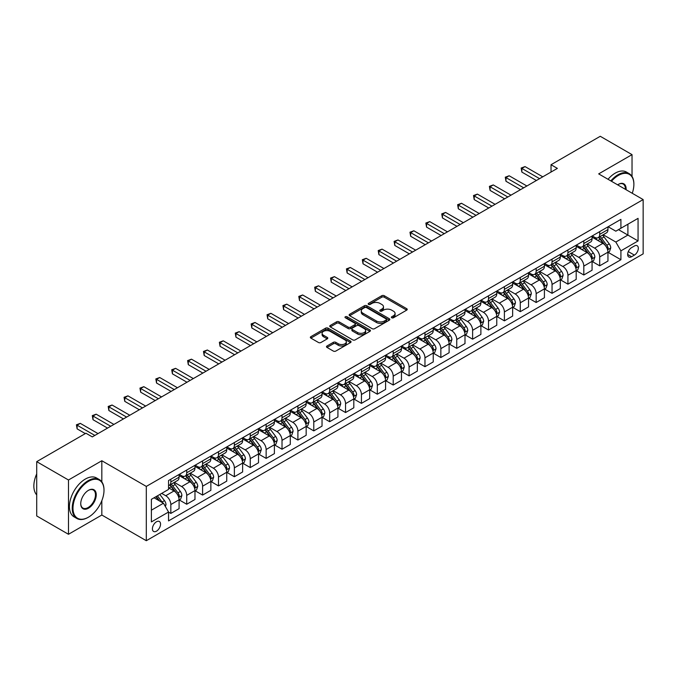 <?xml version="1.0" encoding="UTF-8"?>
<svg xmlns="http://www.w3.org/2000/svg" width="677" height="677" viewBox="0 0 677 677"><rect width="100%" height="100%" fill="white"/><g stroke="black" fill="none" stroke-linecap="round" stroke-linejoin="round"><path stroke-width="1.02" d="M391.712 317.775A1.236 0.711 0 0 0 393.464 317.775L406.716 310.125A1.76 1.015 0 0 0 407.232 309.406A1.76 1.015 0 0 0 406.716 308.687L384.265 295.722A1.76 1.015 0 0 0 381.769 295.722L368.516 303.372A1.236 0.711 0 0 0 368.153 303.88A1.236 0.711 0 0 0 368.516 304.388A1.236 0.711 0 0 0 370.26 304.388L371.978 303.398A5.644 3.258 0 0 1 379.958 303.398L381.828 304.472A5.644 3.258 0 0 1 383.487 306.774A5.644 3.258 0 0 1 381.828 309.084L380.119 310.074A1.236 0.711 0 0 0 379.755 310.574A1.236 0.711 0 0 0 380.119 311.082A1.236 0.711 0 0 0 381.862 311.082L383.58 310.091A5.644 3.258 0 0 1 391.56 310.091L393.43 311.175A5.644 3.258 0 0 1 395.08 313.476A5.644 3.258 0 0 1 393.43 315.778L391.712 316.768A1.236 0.711 0 0 0 391.357 317.276A1.236 0.711 0 0 0 391.712 317.775L391.712 316.768M156.472 531.174A5.754 3.317 120 0 0 160.229 526.105A5.754 3.317 120 0 0 159.349 521.493A5.754 3.317 120 0 0 156.472 521.781A5.754 3.317 120 0 0 152.714 526.85A5.754 3.317 120 0 0 153.594 531.453A5.754 3.317 120 0 0 156.472 531.174M327.008 345.989A1.76 1.015 0 0 0 326.492 346.709A1.76 1.015 0 0 0 327.008 347.428L333.312 351.067A1.76 1.015 0 0 0 335.809 351.067L350.525 342.57A1.76 1.015 0 0 0 351.041 341.851A1.76 1.015 0 0 0 350.525 341.123L328.074 328.167A1.76 1.015 0 0 0 325.578 328.167L310.861 336.664A1.76 1.015 0 0 0 310.345 337.383A1.76 1.015 0 0 0 310.861 338.102L318.469 342.494A1.76 1.015 0 0 0 320.966 342.494L327.262 338.855A1.76 1.015 0 0 0 327.778 338.136A1.76 1.015 0 0 0 327.262 337.417L323.488 335.242A4.722 2.725 0 0 1 322.108 333.312A4.722 2.725 0 0 1 325.019 330.799A4.722 2.725 0 0 1 330.164 331.392L344.94 339.922A4.722 2.725 0 0 1 346.328 341.851A4.722 2.725 0 0 1 343.408 344.365A4.722 2.725 0 0 1 338.272 343.772L335.809 342.35A1.76 1.015 0 0 0 333.312 342.35L327.008 345.989L327.008 347.428M101.829 460.741L68.479 480.001L36.71 461.655L36.71 515.95L68.479 534.288L101.829 515.028L146.308 540.711L146.308 486.416L101.829 460.741L101.829 481.88M632.03 176.435L632.03 154.635L598.68 173.887L643.15 199.571L146.308 486.416M632.03 154.635L600.262 136.289L551.027 164.723L551.027 172.06M36.71 461.655L85.945 433.229L92.3 436.902L557.374 168.387L551.027 164.723M372.105 328.667A1.76 1.015 0 0 0 374.593 328.667L389.317 320.17A1.76 1.015 0 0 0 389.834 319.451A1.76 1.015 0 0 0 389.317 318.732L366.866 305.767A1.76 1.015 0 0 0 364.37 305.767L349.654 314.263A1.76 1.015 0 0 0 349.137 314.991A1.76 1.015 0 0 0 349.654 315.71L372.105 328.667M345.837 318.046A1.236 0.711 0 0 1 347.089 318.215L347.089 316.751L369.921 329.927A1.76 1.015 0 0 1 370.437 330.647A1.76 1.015 0 0 1 369.921 331.366L355.197 339.871A1.76 1.015 0 0 1 352.709 339.871L330.258 326.906L330.258 325.468A1.76 1.015 0 0 0 329.741 326.187A1.76 1.015 0 0 0 330.258 326.906M330.258 325.468L336.554 321.829A1.76 1.015 0 0 1 339.05 321.829L348.156 327.084A1.76 1.015 0 0 0 350.644 327.084L354.824 324.672A1.76 1.015 0 0 0 355.34 323.953A1.76 1.015 0 0 0 354.824 323.234L345.346 317.758A1.236 0.711 0 0 1 344.982 317.259A1.236 0.711 0 0 1 345.744 316.599A1.236 0.711 0 0 1 347.089 316.751M634.383 246.005L631.59 247.621A5.568 3.216 120 0 0 627.951 252.529A5.568 3.216 120 0 0 628.798 256.998A5.568 3.216 120 0 0 631.59 256.718L634.383 255.102A5.568 3.216 120 0 0 638.022 250.194A5.568 3.216 120 0 0 637.167 245.734A5.568 3.216 120 0 0 634.383 246.005M146.308 540.711L643.15 253.858L643.15 199.571M608.141 226.753L615.833 231.187L620.911 228.251L620.911 219.373L168.548 480.552L168.548 489.429L151.386 499.33L151.386 521.925L168.548 512.024L168.548 520.901L620.911 259.723L620.911 250.845L615.833 242.044L603.199 234.75M620.911 228.251L638.064 218.349L638.064 240.944L620.911 250.845M68.479 480.001L68.479 534.288M618.499 229.647L627.901 235.08L627.901 224.222L638.064 218.349M615.833 242.044L627.901 235.08L638.064 240.944M151.386 510.187L163.462 503.223L154.06 497.79M168.548 512.1L170.832 513.42L170.832 504.543A7.185 4.147 -120 0 0 165.747 495.733L161.685 493.389M170.832 513.42L179.092 508.647L179.092 499.77A7.185 4.147 -120 0 0 174.006 490.969L168.548 487.812M179.278 499.956L186.717 504.247L186.717 495.369A7.185 4.147 -120 0 0 181.631 486.568L174.336 482.354M186.717 504.247L194.976 499.474L194.976 490.597A7.185 4.147 -120 0 0 189.89 481.796L179.092 475.559M195.162 490.783L202.601 495.073L202.601 486.196A7.185 4.147 -120 0 0 197.515 477.395L190.22 473.181M202.601 495.073L210.86 490.309L210.86 481.432A7.185 4.147 -120 0 0 205.774 472.622L194.976 466.394M211.046 481.609L218.485 485.908L218.485 477.031A7.185 4.147 -120 0 0 213.399 468.222L206.104 464.007M218.485 485.908L226.744 481.135L226.744 472.258A7.185 4.147 -120 0 0 221.658 463.457L210.86 457.22M226.93 472.444L234.369 476.735L234.369 467.858A7.185 4.147 -120 0 0 229.283 459.057L221.988 454.842M234.369 476.735L242.628 471.962L242.628 463.085A7.185 4.147 -120 0 0 237.542 454.284L226.744 448.047M242.815 463.271L250.253 467.562L250.253 458.684A7.185 4.147 -120 0 0 245.167 449.883L237.872 445.669M250.253 467.562L258.512 462.797L258.512 453.92A7.185 4.147 -120 0 0 253.426 445.119L242.628 438.882M258.699 454.106L266.137 458.397L266.137 449.52A7.185 4.147 -120 0 0 261.051 440.71L253.757 436.496M266.137 458.397L274.397 453.624L274.397 444.747A7.185 4.147 -120 0 0 269.311 435.946L258.512 429.709M274.583 444.933L282.021 449.223L282.021 440.346A7.185 4.147 -120 0 0 276.935 431.545L269.641 427.331M282.021 449.223L290.281 444.459L290.281 435.582A7.185 4.147 -120 0 0 285.195 426.772L274.397 420.535M290.467 435.76L297.905 440.05L297.905 431.173A7.185 4.147 -120 0 0 292.819 422.372L285.516 418.158M297.905 440.05L306.165 435.286L306.165 426.408A7.185 4.147 -120 0 0 301.079 417.607L290.281 411.371M306.351 426.595L313.781 430.885L313.781 422.008A7.185 4.147 -120 0 0 308.704 413.198L301.4 408.993M313.781 430.885L322.04 426.112L322.04 417.235A7.185 4.147 -120 0 0 316.963 408.434L306.165 402.197M322.235 417.421L329.665 421.712L329.665 412.835A7.185 4.147 -120 0 0 324.588 404.034L317.285 399.819M329.665 421.712L337.925 416.947L337.925 408.07A7.185 4.147 -120 0 0 332.847 399.261L322.04 393.024M338.119 408.248L345.549 412.538L345.549 403.661A7.185 4.147 -120 0 0 340.472 394.86L333.169 390.646M345.549 412.538L353.809 407.774L353.809 398.897A7.185 4.147 -120 0 0 348.731 390.096L337.925 383.859M354.003 399.083L361.433 403.374L361.433 394.496A7.185 4.147 -120 0 0 356.356 385.687L349.053 381.481M361.433 403.374L369.693 398.601L369.693 389.724A7.185 4.147 -120 0 0 364.615 380.923L353.809 374.686M369.887 389.91L377.317 394.2L377.317 385.323A7.185 4.147 -120 0 0 372.24 376.522L364.937 372.308M377.317 394.2L385.577 389.436L385.577 380.559A7.185 4.147 -120 0 0 380.499 371.749L369.693 365.512M385.772 380.736L393.202 385.027L393.202 376.15A7.185 4.147 -120 0 0 388.124 367.349L380.821 363.134M393.202 385.027L401.461 380.262L401.461 371.385A7.185 4.147 -120 0 0 396.383 362.584L385.577 356.347M401.656 371.571L409.086 375.862L409.086 366.985A7.185 4.147 -120 0 0 404.008 358.184L396.705 353.969M409.086 375.862L417.345 371.089L417.345 362.212A7.185 4.147 -120 0 0 412.268 353.411L401.461 347.174M417.54 362.398L424.97 366.689L424.97 357.811A7.185 4.147 -120 0 0 419.892 349.01L412.589 344.796M424.97 366.689L433.229 361.924L433.229 353.047A7.185 4.147 -120 0 0 428.152 344.238L417.345 338.001M433.424 353.225L440.854 357.524L440.854 348.647A7.185 4.147 -120 0 0 435.768 339.837L428.473 335.623M440.854 357.524L449.113 352.751L449.113 343.874A7.185 4.147 -120 0 0 444.027 335.073L433.229 328.836M449.308 344.06L456.738 348.35L456.738 339.473A7.185 4.147 -120 0 0 451.652 330.672L444.357 326.458M456.738 348.35L464.997 343.577L464.997 334.7A7.185 4.147 -120 0 0 459.911 325.899L449.113 319.662M465.192 334.887L472.622 339.177L472.622 330.3A7.185 4.147 -120 0 0 467.536 321.499L460.242 317.285M472.622 339.177L480.882 334.413L480.882 325.535A7.185 4.147 -120 0 0 475.796 316.726L464.997 310.498M481.076 325.713L488.506 330.012L488.506 321.135A7.185 4.147 -120 0 0 483.42 312.325L476.126 308.111M488.506 330.012L496.766 325.239L496.766 316.362A7.185 4.147 -120 0 0 491.68 307.561L480.882 301.324M496.952 316.548L504.39 320.839L504.39 311.962A7.185 4.147 -120 0 0 499.304 303.161L492.01 298.946M504.39 320.839L512.65 316.066L512.65 307.189A7.185 4.147 -120 0 0 507.564 298.388L496.766 292.151M512.836 307.375L520.274 311.665L520.274 302.788A7.185 4.147 -120 0 0 515.189 293.987L507.894 289.773M520.274 311.665L528.534 306.901L528.534 298.024A7.185 4.147 -120 0 0 523.448 289.214L512.65 282.986M528.72 298.202L536.159 302.501L536.159 293.623A7.185 4.147 -120 0 0 531.073 284.814L523.778 280.6M536.159 302.501L544.418 297.728L544.418 288.851A7.185 4.147 -120 0 0 539.332 280.05L528.534 273.813M544.604 289.037L552.043 293.327L552.043 284.45A7.185 4.147 -120 0 0 546.957 275.649L539.662 271.435M552.043 293.327L560.302 288.554L560.302 279.677A7.185 4.147 -120 0 0 555.216 270.876L544.418 264.639M560.488 279.863L567.927 284.154L567.927 275.277A7.185 4.147 -120 0 0 562.841 266.476L555.546 262.261M567.927 284.154L576.186 279.389L576.186 270.512A7.185 4.147 -120 0 0 571.1 261.711L560.302 255.474M576.372 270.698L583.811 274.989L583.811 266.112A7.185 4.147 -120 0 0 578.725 257.302L571.43 253.088M583.811 274.989L592.07 270.216L592.07 261.339A7.185 4.147 -120 0 0 586.984 252.538L576.186 246.301M592.257 261.525L599.695 265.816L599.695 256.938A7.185 4.147 -120 0 0 594.609 248.137L587.314 243.923M599.695 265.816L607.954 261.051L607.954 252.174A7.185 4.147 -120 0 0 602.868 243.365L592.07 237.128M592.257 235.918L594.609 237.28A7.185 4.147 -120 0 0 598.206 237.635A7.185 4.147 -120 0 0 599.695 234.344L599.695 231.627M576.372 245.091L578.725 246.445A7.185 4.147 -120 0 0 582.322 246.8A7.185 4.147 -120 0 0 583.811 243.517L583.811 240.8M560.488 254.264L562.841 255.618A7.185 4.147 -120 0 0 566.437 255.974A7.185 4.147 -120 0 0 567.927 252.682L567.927 249.965M544.604 263.429L546.957 264.792A7.185 4.147 -120 0 0 550.553 265.147A7.185 4.147 -120 0 0 552.043 261.855L552.043 259.139M528.72 272.603L531.073 273.957A7.185 4.147 -120 0 0 534.669 274.312A7.185 4.147 -120 0 0 536.159 271.02L536.159 268.312M512.836 281.776L515.189 283.13A7.185 4.147 -120 0 0 518.785 283.485A7.185 4.147 -120 0 0 520.274 280.193L520.274 277.477M496.952 290.941L499.304 292.303A7.185 4.147 -120 0 0 502.901 292.659A7.185 4.147 -120 0 0 504.39 289.367L504.39 286.65M481.076 300.114L483.42 301.468A7.185 4.147 -120 0 0 487.017 301.824A7.185 4.147 -120 0 0 488.506 298.532L488.506 295.824M465.192 309.279L467.536 310.641A7.185 4.147 -120 0 0 471.133 310.997A7.185 4.147 -120 0 0 472.622 307.705L472.622 304.988M449.308 318.452L451.652 319.815A7.185 4.147 -120 0 0 455.249 320.17A7.185 4.147 -120 0 0 456.738 316.878L456.738 314.162M433.424 327.626L435.768 328.98A7.185 4.147 -120 0 0 439.365 329.335A7.185 4.147 -120 0 0 440.854 326.043L440.854 323.335M417.54 336.791L419.892 338.153A7.185 4.147 -120 0 0 423.48 338.508A7.185 4.147 -120 0 0 424.97 335.217L424.97 332.5M401.656 345.964L404.008 347.318A7.185 4.147 -120 0 0 407.596 347.682A7.185 4.147 -120 0 0 409.086 344.39L409.086 341.673M385.772 355.137L388.124 356.491A7.185 4.147 -120 0 0 391.712 356.847A7.185 4.147 -120 0 0 393.202 353.555L393.202 350.847M369.887 364.302L372.24 365.665A7.185 4.147 -120 0 0 375.828 366.02A7.185 4.147 -120 0 0 377.317 362.728L377.317 360.012M354.003 373.476L356.356 374.83A7.185 4.147 -120 0 0 359.944 375.185A7.185 4.147 -120 0 0 361.433 371.901L361.433 369.185M338.119 382.649L340.472 384.003A7.185 4.147 -120 0 0 344.06 384.358A7.185 4.147 -120 0 0 345.549 381.066L345.549 378.358M322.235 391.814L324.588 393.176A7.185 4.147 -120 0 0 328.176 393.532A7.185 4.147 -120 0 0 329.665 390.24L329.665 387.523M306.351 400.987L308.704 402.341A7.185 4.147 -120 0 0 312.3 402.697A7.185 4.147 -120 0 0 313.781 399.413L313.781 396.697M290.467 410.16L292.819 411.514A7.185 4.147 -120 0 0 296.416 411.87A7.185 4.147 -120 0 0 297.905 408.578L297.905 405.861M274.583 419.325L276.935 420.688A7.185 4.147 -120 0 0 280.532 421.043A7.185 4.147 -120 0 0 282.021 417.751L282.021 415.035M258.699 428.499L261.051 429.853A7.185 4.147 -120 0 0 264.648 430.208A7.185 4.147 -120 0 0 266.137 426.925L266.137 424.208M242.815 437.672L245.167 439.026A7.185 4.147 -120 0 0 248.764 439.381A7.185 4.147 -120 0 0 250.253 436.09L250.253 433.373M226.93 446.837L229.283 448.199A7.185 4.147 -120 0 0 232.88 448.555A7.185 4.147 -120 0 0 234.369 445.263L234.369 442.546M211.046 456.01L213.399 457.364A7.185 4.147 -120 0 0 216.995 457.72A7.185 4.147 -120 0 0 218.485 454.428L218.485 451.72M195.162 465.184L197.515 466.538A7.185 4.147 -120 0 0 201.111 466.893A7.185 4.147 -120 0 0 202.601 463.601L202.601 460.885M179.278 474.349L181.631 475.711A7.185 4.147 -120 0 0 185.227 476.066A7.185 4.147 -120 0 0 186.717 472.774L186.717 470.058M608.141 252.352L620.911 259.723M598.206 237.635L606.465 232.863A7.185 4.147 -120 0 0 607.954 229.571L607.954 226.863M582.322 246.8L590.581 242.036A7.185 4.147 -120 0 0 592.07 238.744L592.07 236.028M566.437 255.974L574.697 251.209A7.185 4.147 -120 0 0 576.186 247.917L576.186 245.201M550.553 265.147L558.813 260.374A7.185 4.147 -120 0 0 560.302 257.082L560.302 254.374M534.669 274.312L542.929 269.548A7.185 4.147 -120 0 0 544.418 266.256L544.418 263.539M518.785 283.485L527.044 278.712A7.185 4.147 -120 0 0 528.534 275.429L528.534 272.713M502.901 292.659L511.16 287.886A7.185 4.147 -120 0 0 512.65 284.594L512.65 281.886M487.017 301.824L495.276 297.059A7.185 4.147 -120 0 0 496.766 293.767L496.766 291.051M471.133 310.997L479.392 306.224A7.185 4.147 -120 0 0 480.882 302.941L480.882 300.224M455.249 320.17L463.508 315.397A7.185 4.147 -120 0 0 464.997 312.105L464.997 309.389M439.365 329.335L447.624 324.571A7.185 4.147 -120 0 0 449.113 321.279L449.113 318.562M423.48 338.508L431.74 333.736A7.185 4.147 -120 0 0 433.229 330.452L433.229 327.736M407.596 347.682L415.856 342.909A7.185 4.147 -120 0 0 417.345 339.617L417.345 336.901M391.712 356.847L399.972 352.082A7.185 4.147 -120 0 0 401.461 348.79L401.461 346.074M375.828 366.02L384.087 361.247A7.185 4.147 -120 0 0 385.577 357.955L385.577 355.247M359.944 375.185L368.203 370.421A7.185 4.147 -120 0 0 369.693 367.129L369.693 364.412M344.06 384.358L352.319 379.594A7.185 4.147 -120 0 0 353.809 376.302L353.809 373.586M328.176 393.532L336.444 388.759A7.185 4.147 -120 0 0 337.925 385.467L337.925 382.759M312.3 402.697L320.56 397.932A7.185 4.147 -120 0 0 322.04 394.64L322.04 391.924M296.416 411.87L304.675 407.105A7.185 4.147 -120 0 0 306.165 403.814L306.165 401.097M280.532 421.043L288.791 416.27A7.185 4.147 -120 0 0 290.281 412.978L290.281 410.27M264.648 430.208L272.907 425.444A7.185 4.147 -120 0 0 274.397 422.152L274.397 419.435M248.764 439.381L257.023 434.617A7.185 4.147 -120 0 0 258.512 431.325L258.512 428.609M232.88 448.555L241.139 443.782A7.185 4.147 -120 0 0 242.628 440.49L242.628 437.782M216.995 457.72L225.255 452.955A7.185 4.147 -120 0 0 226.744 449.663L226.744 446.947M201.111 466.893L209.371 462.12A7.185 4.147 -120 0 0 210.86 458.837L210.86 456.12M185.227 476.066L193.487 471.294A7.185 4.147 -120 0 0 194.976 468.002L194.976 465.294M168.548 485.527A7.185 4.147 -120 0 0 169.343 485.231L177.602 480.467A7.185 4.147 -120 0 0 179.092 477.175L179.092 474.459M169.343 485.231A7.185 4.147 -120 0 0 170.832 481.939L170.832 479.231M163.462 503.223L168.548 512.024M101.829 515.028L101.829 500.667M392.211 317.953L393.43 317.251A5.644 3.258 0 0 0 395.08 314.94L395.08 313.476M383.487 306.774L383.487 308.247A5.644 3.258 0 0 1 381.828 310.548L380.609 311.251M406.691 310.142L384.265 297.195A1.76 1.015 0 0 0 381.769 297.195L369.007 304.557M389.292 320.187L366.866 307.24A1.76 1.015 0 0 0 364.37 307.24L349.67 315.719M386.195 319.959A1.236 0.711 0 0 0 386.559 319.451A1.236 0.711 0 0 0 386.195 318.952L366.485 307.57A1.236 0.711 0 0 0 364.742 307.57L362.931 308.61A5.644 3.258 0 0 0 361.281 310.921A5.644 3.258 0 0 0 362.931 313.223L376.404 321A5.644 3.258 0 0 0 384.384 321L386.195 319.959L386.195 321.423A1.236 0.711 0 0 0 386.559 320.915L386.559 319.451M361.281 310.921L361.281 312.385A5.644 3.258 0 0 0 362.931 314.687L362.931 313.223M386.195 321.423L384.384 322.464A5.644 3.258 0 0 1 376.404 322.464L362.931 314.687M330.274 326.915L336.554 323.293L336.554 321.829M355.34 323.953L355.34 325.417A1.76 1.015 0 0 1 354.824 326.136L350.644 328.548A1.76 1.015 0 0 1 348.156 328.548L339.05 323.293A1.76 1.015 0 0 0 336.554 323.293M347.089 318.215L369.896 331.383M357.6 332.542A4.722 2.725 0 0 0 362.745 333.126A4.722 2.725 0 0 0 365.656 330.613A4.722 2.725 0 0 0 364.277 328.683L359.064 325.679A1.76 1.015 0 0 0 356.576 325.679L352.395 328.091A1.76 1.015 0 0 0 351.879 328.81A1.76 1.015 0 0 0 352.395 329.53L357.6 332.542L357.6 334.006A4.722 2.725 0 0 0 362.745 334.599A4.722 2.725 0 0 0 365.656 332.077L365.656 330.613M351.879 328.81L351.879 330.283A1.76 1.015 0 0 0 352.395 331.002L352.395 329.53M357.6 334.006L352.395 331.002M346.328 341.851L346.328 343.315A4.722 2.725 0 0 1 343.408 345.829A4.722 2.725 0 0 1 338.272 345.245L335.809 343.814A1.76 1.015 0 0 0 333.312 343.814L327.033 347.445M322.108 333.312L322.108 334.785A4.722 2.725 0 0 0 323.488 336.706L323.488 335.242M327.236 338.872L323.488 336.706M350.525 341.123L350.525 342.57L328.074 329.631A1.76 1.015 0 0 0 325.578 329.631L310.887 338.119L310.861 336.664M607.954 252.462L609.478 251.582L610.747 247.917A4.764 2.75 -120 0 0 609.224 243.864L604.036 236.933A13.752 7.938 -120 0 0 602.538 235.131M597.368 240.191A13.752 7.938 -120 0 0 594.558 237.246M607.514 249.551L608.174 248.12A4.764 2.75 -120 0 0 606.812 245.252L601.625 238.321A13.752 7.938 -120 0 0 600.118 236.527M598.84 237.263A11.407 6.592 60 0 1 600.711 239.396L605.111 245.26M598.595 237.407A13.752 7.938 60 0 1 600.093 239.201L603.545 243.813M539.586 178.66L521.865 168.429L525.039 166.593L542.768 176.824M536.412 180.497L521.865 172.093L521.865 168.429L521.163 168.023L525.039 166.593M521.865 172.093L521.163 168.023M592.07 261.635L593.594 260.755L594.863 257.082A4.764 2.75 -120 0 0 593.34 253.029L588.152 246.098A13.752 7.938 -120 0 0 586.654 244.304M581.484 249.364A13.752 7.938 -120 0 0 578.674 246.42M591.63 258.716L592.29 257.285A4.764 2.75 -120 0 0 590.928 254.425L585.74 247.494A13.752 7.938 -120 0 0 584.234 245.7M582.956 246.436A11.407 6.592 60 0 1 584.835 248.569L589.227 254.434M582.711 246.58A13.752 7.938 60 0 1 584.209 248.374L587.661 252.978M576.186 270.808L577.709 269.92L578.979 266.256A4.764 2.75 -120 0 0 577.456 262.202L572.268 255.271A13.752 7.938 -120 0 0 570.77 253.477M565.6 258.529A13.752 7.938 -120 0 0 562.79 255.584M575.746 267.889L576.406 266.459A4.764 2.75 -120 0 0 575.044 263.598L569.856 256.668A13.752 7.938 -120 0 0 568.35 254.865M567.072 255.61A11.407 6.592 60 0 1 568.951 257.734L573.343 263.598M566.827 255.745A13.752 7.938 60 0 1 568.325 257.548L571.777 262.151M560.302 279.973L561.825 279.093L563.095 275.429A4.764 2.75 -120 0 0 561.58 271.367L556.384 264.436A13.752 7.938 -120 0 0 554.886 262.642M549.724 267.703A13.752 7.938 -120 0 0 546.906 264.758M559.871 277.054L560.522 275.632A4.764 2.75 -120 0 0 559.16 272.763L553.972 265.833A13.752 7.938 -120 0 0 552.466 264.038M551.188 264.775A11.407 6.592 60 0 1 553.067 266.907L557.459 272.772M550.943 264.919A13.752 7.938 60 0 1 552.44 266.713L555.893 271.325M523.702 187.834L505.981 177.594L509.155 175.766L526.884 185.997M520.528 189.662L505.981 181.267L505.981 177.594L505.279 177.196L509.155 175.766M505.981 181.267L505.279 177.196M507.818 196.999L490.097 186.767L493.271 184.931L511 195.171M504.644 198.835L490.097 190.432L490.097 186.767L489.395 186.361L493.271 184.931M490.097 190.432L489.395 186.361M491.934 206.172L474.213 195.941L477.387 194.104L495.115 204.336M488.76 208.008L474.213 199.605L474.213 195.941L473.511 195.535L477.387 194.104M474.213 199.605L473.511 195.535M544.418 289.147L545.941 288.267L547.211 284.594A4.764 2.75 -120 0 0 545.696 280.54L540.5 273.61A13.752 7.938 -120 0 0 539.002 271.815M533.84 276.876A13.752 7.938 -120 0 0 531.022 273.931M543.986 286.227L544.638 284.797A4.764 2.75 -120 0 0 543.276 281.937L538.088 275.006A13.752 7.938 -120 0 0 536.582 273.212M535.304 273.948A11.407 6.592 60 0 1 537.183 276.072L541.575 281.945M535.058 274.092A13.752 7.938 60 0 1 536.565 275.886L540.009 280.49M476.049 215.345L458.329 205.106L461.502 203.269L479.231 213.509M472.876 217.173L458.329 208.778L458.329 205.106L457.627 204.708L461.502 203.269M458.329 208.778L457.627 204.708M632.259 193.275A21.926 12.66 120 0 0 633.875 184.381A21.926 12.66 120 0 0 618.372 175.436A21.926 12.66 120 0 0 611.475 181.284M610.815 180.894A22.459 12.973 -60 0 1 617.991 174.768A22.459 12.973 -60 0 1 629.221 173.659A22.459 12.973 -60 0 1 633.875 183.941A22.459 12.973 -60 0 1 633.875 184.161M617.644 184.838A10.959 6.33 -60 0 1 618.372 184.381L618.372 184.381A10.959 6.33 -60 0 1 626.09 189.721M608.014 179.287A22.459 12.973 -60 0 1 615.198 173.16A22.459 12.973 -60 0 1 626.428 172.043L629.221 173.659M625.353 189.289A10.426 6.017 120 0 0 623.204 184.085A10.426 6.017 120 0 0 618.177 184.499M88.112 517.38L88.492 517.16A21.926 12.66 120 0 0 103.996 490.309A21.926 12.66 120 0 0 88.492 481.355A21.926 12.66 120 0 0 72.989 508.207A21.926 12.66 120 0 0 88.492 517.16L88.112 517.38A22.459 12.973 -60 0 1 76.873 518.489A22.459 12.973 -60 0 1 73.438 500.489A22.459 12.973 -60 0 1 88.112 480.695A22.459 12.973 -60 0 1 99.341 479.587A22.459 12.973 -60 0 1 103.996 489.869A22.459 12.973 -60 0 1 103.987 490.089M88.492 508.207A10.959 6.33 -60 0 1 80.741 503.73A10.959 6.33 -60 0 1 88.492 490.309L88.492 490.309A10.959 6.33 -60 0 1 96.244 494.785A10.959 6.33 -60 0 1 88.492 508.207M80.741 503.51A10.426 6.017 120 0 0 82.899 508.063A10.426 6.017 120 0 0 88.112 507.547A10.426 6.017 120 0 0 94.915 498.365A10.426 6.017 120 0 0 93.316 490.013A10.426 6.017 120 0 0 88.298 490.419M76.873 518.489L74.081 516.873A22.459 12.973 -60 0 1 70.636 498.873A22.459 12.973 -60 0 1 85.31 479.079A22.459 12.973 -60 0 1 96.549 477.97L99.341 479.587M36.71 494.895A22.459 12.973 -60 0 1 36.71 473.9M528.534 298.312L530.057 297.431L531.327 293.767A4.764 2.75 -120 0 0 529.812 289.714L524.616 282.783A13.752 7.938 -120 0 0 523.118 280.98M517.956 286.041A13.752 7.938 -120 0 0 515.138 283.096M528.102 295.4L528.754 293.97A4.764 2.75 -120 0 0 527.391 291.102L522.204 284.171A13.752 7.938 -120 0 0 520.706 282.377M519.42 283.113A11.407 6.592 60 0 1 521.298 285.245L525.691 291.11M519.174 283.257A13.752 7.938 60 0 1 520.681 285.051L524.125 289.663M512.65 307.485L514.173 306.605L515.442 302.941A4.764 2.75 -120 0 0 513.928 298.879L508.732 291.948A13.752 7.938 -120 0 0 507.234 290.154M502.072 295.214A13.752 7.938 -120 0 0 499.254 292.269M512.218 304.565L512.87 303.144A4.764 2.75 -120 0 0 511.507 300.275L506.32 293.344A13.752 7.938 -120 0 0 504.822 291.55M503.536 292.286A11.407 6.592 60 0 1 505.414 294.419L509.806 300.283M503.29 292.43A13.752 7.938 60 0 1 504.797 294.224L508.249 298.836M496.766 316.658L498.289 315.778L499.558 312.105A4.764 2.75 -120 0 0 498.044 308.052L492.848 301.121A13.752 7.938 -120 0 0 491.35 299.327M486.188 304.388A13.752 7.938 -120 0 0 483.37 301.443M496.334 313.739L496.986 312.309A4.764 2.75 -120 0 0 495.623 309.448L490.436 302.517A13.752 7.938 -120 0 0 488.938 300.715M487.652 301.46A11.407 6.592 60 0 1 489.53 303.584L493.922 309.448M487.406 301.603A13.752 7.938 60 0 1 488.912 303.398L492.365 308.001M480.882 325.823L482.405 324.943L483.674 321.279A4.764 2.75 -120 0 0 482.159 317.225L476.963 310.294A13.752 7.938 -120 0 0 475.466 308.492M470.303 313.553A13.752 7.938 -120 0 0 467.485 310.608M480.45 322.912L481.11 321.482A4.764 2.75 -120 0 0 479.739 318.613L474.552 311.682A13.752 7.938 -120 0 0 473.054 309.888M471.767 310.625A11.407 6.592 60 0 1 473.646 312.757L478.038 318.622M471.522 310.768A13.752 7.938 60 0 1 473.028 312.562L476.481 317.174M464.997 334.997L466.521 334.116L467.79 330.452A4.764 2.75 -120 0 0 466.275 326.39L461.079 319.459A13.752 7.938 -120 0 0 459.581 317.665M454.419 322.726A13.752 7.938 -120 0 0 451.601 319.781M464.566 332.077L465.226 330.655A4.764 2.75 -120 0 0 463.855 327.786L458.667 320.856A13.752 7.938 -120 0 0 457.17 319.062M455.892 319.798A11.407 6.592 60 0 1 457.762 321.93L462.154 327.795M455.638 319.942A13.752 7.938 60 0 1 457.144 321.736L460.597 326.348M460.165 224.51L442.445 214.279L445.618 212.443L463.347 222.674M456.992 226.346L442.445 217.943L442.445 214.279L441.742 213.873L445.618 212.443M442.445 217.943L441.742 213.873M444.29 233.683L426.561 223.444L429.734 221.616L447.463 231.847M441.108 235.52L426.561 227.117L426.561 223.444L425.858 223.046L429.734 221.616M426.561 227.117L425.858 223.046M428.406 242.848L410.677 232.617L413.85 230.781L431.579 241.02M425.224 244.685L410.677 236.29L410.677 232.617L409.974 232.211L413.85 230.781M410.677 236.29L409.974 232.211M412.521 252.022L394.793 241.791L397.966 239.954L415.695 250.185M409.34 253.858L394.793 245.455L394.793 241.791L394.09 241.384L397.966 239.954M394.793 245.455L394.09 241.384M396.637 261.195L378.908 250.955L382.082 249.128L399.811 259.359M393.455 263.031L378.908 254.628L378.908 250.955L378.206 250.558L382.082 249.128M378.908 254.628L378.206 250.558M449.113 344.17L450.637 343.29L451.906 339.617A4.764 2.75 -120 0 0 450.391 335.564L445.195 328.633A13.752 7.938 -120 0 0 443.697 326.839M438.535 331.899A13.752 7.938 -120 0 0 435.717 328.954M448.682 341.25L449.342 339.82A4.764 2.75 -120 0 0 447.979 336.96L442.783 330.029A13.752 7.938 -120 0 0 441.286 328.227M440.008 328.971A11.407 6.592 60 0 1 441.878 331.095L446.27 336.96M439.762 329.107A13.752 7.938 60 0 1 441.26 330.909L444.713 335.513M380.753 270.36L363.024 260.129L366.198 258.292L383.927 268.532M377.571 272.196L363.024 263.802L363.024 260.129L362.322 259.723L366.198 258.292M363.024 263.802L362.322 259.723M433.229 353.335L434.752 352.455L436.022 348.79A4.764 2.75 -120 0 0 434.507 344.737L429.311 337.806A13.752 7.938 -120 0 0 427.813 336.004M422.651 341.064A13.752 7.938 -120 0 0 419.833 338.119M432.798 350.424L433.458 348.993A4.764 2.75 -120 0 0 432.095 346.125L426.899 339.194A13.752 7.938 -120 0 0 425.401 337.4M424.124 338.136A11.407 6.592 60 0 1 425.994 340.269L430.386 346.133M423.878 338.28A13.752 7.938 60 0 1 425.376 340.074L428.829 344.686M364.869 279.533L347.14 269.302L350.314 267.466L368.043 277.697M361.687 281.37L347.14 272.966L347.14 269.302L346.438 268.896L350.314 267.466M347.14 272.966L346.438 268.896M417.345 362.508L418.868 361.628L420.138 357.955A4.764 2.75 -120 0 0 418.623 353.902L413.427 346.971A13.752 7.938 -120 0 0 411.929 345.177M406.767 350.237A13.752 7.938 -120 0 0 403.949 347.293M416.914 359.589L417.574 358.158A4.764 2.75 -120 0 0 416.211 355.298L411.015 348.367A13.752 7.938 -120 0 0 409.517 346.573M408.239 347.309A11.407 6.592 60 0 1 410.11 349.442L414.502 355.307M407.994 347.453A13.752 7.938 60 0 1 409.492 349.247L412.945 353.859M348.985 288.707L331.256 278.467L334.43 276.639L352.158 286.87M345.803 290.535L331.256 282.14L331.256 278.467L330.562 278.069L334.43 276.639M331.256 282.14L330.562 278.069M401.461 371.681L402.984 370.801L404.262 367.129A4.764 2.75 -120 0 0 402.739 363.075L397.543 356.144A13.752 7.938 -120 0 0 396.045 354.35M390.883 359.411A13.752 7.938 -120 0 0 388.065 356.466M401.029 368.762L401.689 367.332A4.764 2.75 -120 0 0 400.327 364.471L395.131 357.541A13.752 7.938 -120 0 0 393.633 355.738M392.355 356.483A11.407 6.592 60 0 1 394.226 358.607L398.618 364.471M392.11 356.618A13.752 7.938 60 0 1 393.608 358.421L397.06 363.024M333.101 297.872L315.372 287.64L318.554 285.804L336.274 296.044M329.919 299.708L315.372 291.313L315.372 287.64L314.678 287.234L318.554 285.804M315.372 291.313L314.678 287.234M385.577 380.846L387.1 379.966L388.378 376.302A4.764 2.75 -120 0 0 386.855 372.248L381.659 365.318A13.752 7.938 -120 0 0 380.161 363.515M374.999 368.576A13.752 7.938 -120 0 0 372.181 365.631M385.145 377.935L385.805 376.505A4.764 2.75 -120 0 0 384.443 373.636L379.247 366.706A13.752 7.938 -120 0 0 377.749 364.911M376.471 365.648A11.407 6.592 60 0 1 378.341 367.78L382.733 373.645M376.226 365.792A13.752 7.938 60 0 1 377.724 367.586L381.176 372.198M317.217 307.045L299.488 296.814L302.67 294.977L320.39 305.209M314.035 308.881L299.488 300.478L299.488 296.814L298.794 296.408L302.67 294.977M299.488 300.478L298.794 296.408M369.693 390.02L371.224 389.14L372.494 385.467A4.764 2.75 -120 0 0 370.971 381.413L365.783 374.483A13.752 7.938 -120 0 0 364.277 372.688M359.115 377.749A13.752 7.938 -120 0 0 356.297 374.804M369.261 387.1L369.921 385.67A4.764 2.75 -120 0 0 368.559 382.81L363.363 375.879A13.752 7.938 -120 0 0 361.865 374.085M360.587 374.821A11.407 6.592 60 0 1 362.457 376.954L366.849 382.818M360.342 374.965A13.752 7.938 60 0 1 361.84 376.759L365.292 381.363M301.333 316.218L283.604 305.979L286.786 304.151L304.506 314.382M298.159 318.046L283.604 309.651L283.604 305.979L282.91 305.581L286.786 304.151M283.604 309.651L282.91 305.581M353.809 399.193L355.34 398.313L356.61 394.64A4.764 2.75 -120 0 0 355.087 390.587L349.899 383.656A13.752 7.938 -120 0 0 348.393 381.862M343.231 386.922A13.752 7.938 -120 0 0 340.421 383.969M353.377 396.273L354.037 394.843A4.764 2.75 -120 0 0 352.675 391.983L347.479 385.052A13.752 7.938 -120 0 0 345.981 383.25M344.703 383.994A11.407 6.592 60 0 1 346.573 386.118L350.965 391.983M344.458 384.13A13.752 7.938 60 0 1 345.955 385.932L349.408 390.536M337.925 408.358L339.456 407.478L340.726 403.814A4.764 2.75 -120 0 0 339.202 399.76L334.015 392.829A13.752 7.938 -120 0 0 332.509 391.027M327.346 396.087A13.752 7.938 -120 0 0 324.537 393.142M337.493 405.447L338.153 404.017A4.764 2.75 -120 0 0 336.791 401.148L331.595 394.217A13.752 7.938 -120 0 0 330.097 392.423M328.819 393.159A11.407 6.592 60 0 1 330.689 395.292L335.081 401.156M328.573 393.303A13.752 7.938 60 0 1 330.071 395.097L333.524 399.709M322.04 417.531L323.572 416.651L324.842 412.978A4.764 2.75 -120 0 0 323.318 408.925L318.131 401.994A13.752 7.938 -120 0 0 316.624 400.2M311.462 405.261A13.752 7.938 -120 0 0 308.653 402.316M321.609 414.612L322.269 413.182A4.764 2.75 -120 0 0 320.906 410.321L315.71 403.39A13.752 7.938 -120 0 0 314.213 401.596M312.935 402.333A11.407 6.592 60 0 1 314.805 404.465L319.197 410.33M312.689 402.476A13.752 7.938 60 0 1 314.187 404.271L317.64 408.874M306.165 426.705L307.688 425.825L308.957 422.152A4.764 2.75 -120 0 0 307.434 418.098L302.247 411.167A13.752 7.938 -120 0 0 300.74 409.373M295.578 414.434A13.752 7.938 -120 0 0 292.769 411.481M305.725 423.785L306.385 422.355A4.764 2.75 -120 0 0 305.022 419.495L299.826 412.564A13.752 7.938 -120 0 0 298.329 410.761M297.051 411.506A11.407 6.592 60 0 1 298.921 413.63L303.321 419.495M296.805 411.641A13.752 7.938 60 0 1 298.303 413.444L301.756 418.047M290.281 435.87L291.804 434.989L293.073 431.325A4.764 2.75 -120 0 0 291.55 427.272L286.363 420.341A13.752 7.938 -120 0 0 284.856 418.538M279.694 423.599A13.752 7.938 -120 0 0 276.885 420.654M289.841 432.958L290.501 431.528A4.764 2.75 -120 0 0 289.138 428.659L283.942 421.729A13.752 7.938 -120 0 0 282.444 419.935M281.167 420.671A11.407 6.592 60 0 1 283.037 422.803L287.437 428.668M280.921 420.815A13.752 7.938 60 0 1 282.419 422.609L285.872 427.221M274.397 445.043L275.92 444.163L277.189 440.49A4.764 2.75 -120 0 0 275.666 436.437L270.478 429.506A13.752 7.938 -120 0 0 268.981 427.712M263.81 432.772A13.752 7.938 -120 0 0 261 429.827M273.957 442.123L274.617 440.693A4.764 2.75 -120 0 0 273.254 437.833L268.058 430.902A13.752 7.938 -120 0 0 266.56 429.108M265.282 429.844A11.407 6.592 60 0 1 267.153 431.977L271.553 437.841M265.037 429.988A13.752 7.938 60 0 1 266.535 431.782L269.988 436.386M258.512 454.216L260.036 453.328L261.305 449.663A4.764 2.75 -120 0 0 259.782 445.61L254.594 438.679A13.752 7.938 -120 0 0 253.096 436.885M247.926 441.937A13.752 7.938 -120 0 0 245.116 438.992M258.072 451.297L258.732 449.866A4.764 2.75 -120 0 0 257.37 447.006L252.182 440.075A13.752 7.938 -120 0 0 250.676 438.273M249.398 439.018A11.407 6.592 60 0 1 251.269 441.142L255.669 447.006M249.153 439.153A13.752 7.938 60 0 1 250.651 440.955L254.103 445.559M242.628 463.381L244.152 462.501L245.421 458.837A4.764 2.75 -120 0 0 243.898 454.775L238.71 447.844A13.752 7.938 -120 0 0 237.212 446.05M232.042 451.11A13.752 7.938 -120 0 0 229.232 448.166M242.188 460.462L242.848 459.04A4.764 2.75 -120 0 0 241.486 456.171L236.298 449.24A13.752 7.938 -120 0 0 234.792 447.446M233.514 448.182A11.407 6.592 60 0 1 235.384 450.315L239.785 456.18M233.269 448.326A13.752 7.938 60 0 1 234.767 450.12L238.219 454.732M226.744 472.554L228.267 471.674L229.537 468.002A4.764 2.75 -120 0 0 228.014 463.948L222.826 457.017A13.752 7.938 -120 0 0 221.328 455.223M216.158 460.284A13.752 7.938 -120 0 0 213.348 457.339M226.304 469.635L226.964 468.205A4.764 2.75 -120 0 0 225.602 465.344L220.414 458.414A13.752 7.938 -120 0 0 218.908 456.62M217.63 457.356A11.407 6.592 60 0 1 219.509 459.48L223.901 465.353M217.385 457.5A13.752 7.938 60 0 1 218.883 459.294L222.335 463.897M210.86 481.719L212.383 480.839L213.653 477.175A4.764 2.75 -120 0 0 212.129 473.121L206.942 466.191A13.752 7.938 -120 0 0 205.444 464.388M200.282 469.449A13.752 7.938 -120 0 0 197.464 466.504M210.429 478.808L211.08 477.378A4.764 2.75 -120 0 0 209.718 474.509L204.53 467.579A13.752 7.938 -120 0 0 203.024 465.784M201.746 466.521A11.407 6.592 60 0 1 203.625 468.653L208.017 474.518M201.501 466.665A13.752 7.938 60 0 1 202.998 468.459L206.451 473.071M194.976 490.893L196.499 490.013L197.769 486.348A4.764 2.75 -120 0 0 196.254 482.286L191.058 475.356A13.752 7.938 -120 0 0 189.56 473.561M184.398 478.622A13.752 7.938 -120 0 0 181.58 475.677M194.544 487.973L195.196 486.551A4.764 2.75 -120 0 0 193.834 483.683L188.646 476.752A13.752 7.938 -120 0 0 187.14 474.958M185.862 475.694A11.407 6.592 60 0 1 187.741 477.827L192.133 483.691M185.616 475.838A13.752 7.938 60 0 1 187.123 477.632L190.567 482.244M179.092 500.066L180.615 499.186L181.885 495.513A4.764 2.75 -120 0 0 180.37 491.46L175.174 484.529A13.752 7.938 -120 0 0 173.676 482.735M178.66 497.146L179.312 495.716A4.764 2.75 -120 0 0 177.949 492.856L172.762 485.925A13.752 7.938 -120 0 0 171.256 484.123M169.978 484.867A11.407 6.592 60 0 1 171.856 486.991L176.248 492.856M169.732 485.011A13.752 7.938 60 0 1 171.239 486.805L174.683 491.409M165.366 506.523L166 504.687A4.764 2.75 -120 0 0 164.486 500.633L159.848 494.447M162.497 502.664A4.764 2.75 -120 0 0 162.065 502.021L157.436 495.843M156.243 496.529L159.569 500.972M155.913 496.723L158.731 500.489M285.449 325.383L267.72 315.152L270.902 313.316L288.622 323.555M282.275 327.219L267.72 318.816L267.72 315.152L267.026 314.746L270.902 313.316M267.72 318.816L267.026 314.746M269.564 334.556L251.836 324.325L255.017 322.489L272.738 332.72M266.391 336.393L251.836 327.99L251.836 324.325L251.142 323.919L255.017 322.489M251.836 327.99L251.142 323.919M253.68 343.73L235.951 333.49L239.133 331.662L256.854 341.893M250.507 345.558L235.951 337.163L235.951 333.49L235.257 333.092L239.133 331.662M235.951 337.163L235.257 333.092M237.796 352.895L220.067 342.664L223.249 340.827L240.97 351.067M234.623 354.731L220.067 346.328L220.067 342.664L219.373 342.257L223.249 340.827M220.067 346.328L219.373 342.257M221.912 362.068L204.183 351.837L207.365 350.001L225.094 360.232M218.739 363.904L204.183 355.501L204.183 351.837L203.489 351.431L207.365 350.001M204.183 355.501L203.489 351.431M206.028 371.241L188.308 361.002L191.481 359.174L209.21 369.405M202.855 373.069L188.308 364.675L188.308 361.002L187.605 360.604L191.481 359.174M188.308 364.675L187.605 360.604M190.144 380.406L172.423 370.175L175.597 368.339L193.326 378.578M186.97 382.243L172.423 373.839L172.423 370.175L171.721 369.769L175.597 368.339M172.423 373.839L171.721 369.769M174.26 389.58L156.539 379.348L159.713 377.512L177.442 387.743M171.086 391.416L156.539 383.013L156.539 379.348L155.837 378.942L159.713 377.512M156.539 383.013L155.837 378.942M158.376 398.753L140.655 388.513L143.829 386.677L161.558 396.917M155.202 400.581L140.655 392.186L140.655 388.513L139.953 388.116L143.829 386.677M140.655 392.186L139.953 388.116M142.492 407.918L124.771 397.687L127.945 395.85L145.673 406.082M139.318 409.754L124.771 401.351L124.771 397.687L124.069 397.281L127.945 395.85M124.771 401.351L124.069 397.281M126.607 417.091L108.887 406.852L112.06 405.024L129.789 415.255M123.434 418.928L108.887 410.524L108.887 406.852L108.185 406.454L112.06 405.024M108.887 410.524L108.185 406.454M110.723 426.256L93.003 416.025L96.176 414.189L113.905 424.428M107.55 428.092L93.003 419.698L93.003 416.025L92.3 415.619L96.176 414.189M93.003 419.698L92.3 415.619M94.839 435.429L77.119 425.198L80.292 423.362L98.021 433.593M85.31 433.593L77.119 428.863L77.119 425.198L76.416 424.792L80.292 423.362M77.119 428.863L76.416 424.792M165.747 495.733L174.006 490.969M181.631 486.568L189.89 481.796M197.515 477.395L205.774 472.622M213.399 468.222L221.658 463.457M229.283 459.057L237.542 454.284M245.167 449.883L253.426 445.119M261.051 440.71L269.311 435.946M276.935 431.545L285.195 426.772M292.819 422.372L301.079 417.607M308.704 413.198L316.963 408.434M324.588 404.034L332.847 399.261M340.472 394.86L348.731 390.096M356.356 385.687L364.615 380.923M372.24 376.522L380.499 371.749M388.124 367.349L396.383 362.584M404.008 358.184L412.268 353.411M419.892 349.01L428.152 344.238M435.768 339.837L444.027 335.073M451.652 330.672L459.911 325.899M467.536 321.499L475.796 316.726M483.42 312.325L491.68 307.561M499.304 303.161L507.564 298.388M515.189 293.987L523.448 289.214M531.073 284.814L539.332 280.05M546.957 275.649L555.216 270.876M562.841 266.476L571.1 261.711M578.725 257.302L586.984 252.538M594.609 248.137L602.868 243.365M599.695 234.344L607.954 229.571M599.695 256.938L607.954 252.174M583.811 266.112L592.07 261.339M583.811 243.517L592.07 238.744M567.927 275.277L576.186 270.512M567.927 252.682L576.186 247.917M552.043 284.45L560.302 279.677M552.043 261.855L560.302 257.082M536.159 293.623L544.418 288.851M536.159 271.02L544.418 266.256M520.274 302.788L528.534 298.024M520.274 280.193L528.534 275.429M504.39 311.962L512.65 307.189M504.39 289.367L512.65 284.594M488.506 321.135L496.766 316.362M488.506 298.532L496.766 293.767M472.622 330.3L480.882 325.535M472.622 307.705L480.882 302.941M456.738 339.473L464.997 334.7M456.738 316.878L464.997 312.105M440.854 348.647L449.113 343.874M440.854 326.043L449.113 321.279M424.97 357.811L433.229 353.047M424.97 335.217L433.229 330.452M409.086 366.985L417.345 362.212M409.086 344.39L417.345 339.617M393.202 376.15L401.461 371.385M393.202 353.555L401.461 348.79M377.317 385.323L385.577 380.559M377.317 362.728L385.577 357.955M361.433 394.496L369.693 389.724M361.433 371.901L369.693 367.129M345.549 403.661L353.809 398.897M345.549 381.066L353.809 376.302M329.665 412.835L337.925 408.07M329.665 390.24L337.925 385.467M313.781 422.008L322.04 417.235M313.781 399.413L322.04 394.64M297.905 431.173L306.165 426.408M297.905 408.578L306.165 403.814M282.021 440.346L290.281 435.582M282.021 417.751L290.281 412.978M266.137 449.52L274.397 444.747M266.137 426.925L274.397 422.152M250.253 458.684L258.512 453.92M250.253 436.09L258.512 431.325M234.369 467.858L242.628 463.085M234.369 445.263L242.628 440.49M218.485 477.031L226.744 472.258M218.485 454.428L226.744 449.663M202.601 486.196L210.86 481.432M202.601 463.601L210.86 458.837M186.717 495.369L194.976 490.597M186.717 472.774L194.976 468.002M170.832 504.543L179.092 499.77M170.832 481.939L179.092 477.175M628.29 251.59L634.383 255.102M627.647 254.442L631.59 256.718M393.43 317.251L393.43 315.778M380.119 311.082L380.119 310.074M381.828 310.548L381.828 309.084M368.516 304.388L368.516 303.372M381.769 297.195L381.769 295.722M384.265 297.195L384.265 295.722M406.716 310.125L406.716 308.687M349.654 315.71L349.654 314.263M364.37 307.24L364.37 305.767M366.866 307.24L366.866 305.767M389.317 320.17L389.317 318.732M376.404 322.464L376.404 321M384.384 322.464L384.384 321M339.05 323.293L339.05 321.829M348.156 328.548L348.156 327.084M350.644 328.548L350.644 327.084M354.824 326.136L354.824 324.672M369.921 331.366L369.921 329.927M333.312 343.814L333.312 342.35M335.809 343.814L335.809 342.35M338.272 345.245L338.272 343.772M327.262 338.855L327.262 337.417M325.578 329.631L325.578 328.167M328.074 329.631L328.074 328.167M607.599 249.805L610.713 248.01M601.625 238.321L604.036 236.933M597.876 240.487L600.093 239.201M606.812 245.252L609.224 243.864M606.431 247.113L608.174 248.12M591.715 258.978L594.829 257.175M585.74 247.494L588.152 246.098M581.992 249.652L584.209 248.374M590.928 254.425L593.34 253.029M590.556 256.287L592.29 257.285M575.831 268.151L578.945 266.349M569.856 256.668L572.268 255.271M566.107 258.826L568.325 257.548M575.044 263.598L577.456 262.202M574.671 265.452L576.406 266.459M559.947 277.316L563.061 275.522M553.972 265.833L556.384 264.436M550.223 267.999L552.44 266.713M559.16 272.763L561.58 271.367M558.787 274.625L560.522 275.632M544.063 286.489L547.177 284.687M538.088 275.006L540.5 273.61M534.339 277.164L536.565 275.886M543.276 281.937L545.696 280.54M542.903 283.798L544.638 284.797M528.178 295.663L531.293 293.86M522.204 284.171L524.616 282.783M518.455 286.337L520.681 285.051M527.391 291.102L529.812 289.714M527.019 292.963L528.754 293.97M512.294 304.828L515.417 303.025M506.32 293.344L508.732 291.948M502.571 295.51L504.797 294.224M511.507 300.275L513.928 298.879M511.135 302.137L512.87 303.144M496.41 314.001L499.533 312.199M490.436 302.517L492.848 301.121M486.687 304.675L488.912 303.398M495.623 309.448L498.044 308.052M495.251 311.302L496.986 312.309M480.526 323.174L483.649 321.372M474.552 311.682L476.963 310.294M470.803 313.849L473.028 312.562M479.739 318.613L482.159 317.225M479.367 320.475L481.11 321.482M464.642 332.339L467.765 330.537M458.667 320.856L461.079 319.459M454.927 323.014L457.144 321.736M463.855 327.786L466.275 326.39M463.483 329.648L465.226 330.655M448.758 341.513L451.881 339.71M442.783 330.029L445.195 328.633M439.043 332.187L441.26 330.909M447.979 336.96L450.391 335.564M447.599 338.813L449.342 339.82M432.874 350.686L435.996 348.883M426.899 339.194L429.311 337.806M423.159 341.36L425.376 340.074M432.095 346.125L434.507 344.737M431.714 347.986L433.458 348.993M416.99 359.851L420.112 358.048M411.015 348.367L413.427 346.971M407.275 350.525L409.492 349.247M416.211 355.298L418.623 353.902M415.83 357.16L417.574 358.158M401.106 369.024L404.228 367.222M395.131 357.541L397.543 356.144M391.391 359.699L393.608 358.421M400.327 364.471L402.739 363.075M399.946 366.325L401.689 367.332M385.221 378.189L388.344 376.395M379.247 366.706L381.659 365.318M375.507 368.872L377.724 367.586M384.443 373.636L386.855 372.248M384.062 375.498L385.805 376.505M369.337 387.362L372.46 385.56M363.363 375.879L365.783 374.483M359.622 378.037L361.84 376.759M368.559 382.81L370.971 381.413M368.178 384.671L369.921 385.67M353.453 396.536L356.576 394.733M347.479 385.052L349.899 383.656M343.738 387.21L345.955 385.932M352.675 391.983L355.087 390.587M352.294 393.836L354.037 394.843M337.569 405.701L340.692 403.907M331.595 394.217L334.015 392.829M327.854 396.383L330.071 395.097M336.791 401.148L339.202 399.76M336.41 403.01L338.153 404.017M321.685 414.874L324.808 413.072M315.71 403.39L318.131 401.994M311.97 405.548L314.187 404.271M320.906 410.321L323.318 408.925M320.526 412.183L322.269 413.182M305.801 424.047L308.924 422.245M299.826 412.564L302.247 411.167M296.086 414.722L298.303 413.444M305.022 419.495L307.434 418.098M304.642 421.348L306.385 422.355M289.925 433.212L293.039 431.418M283.942 421.729L286.363 420.341M280.202 423.895L282.419 422.609M289.138 428.659L291.55 427.272M288.757 430.521L290.501 431.528M274.041 442.386L277.155 440.583M268.058 430.902L270.478 429.506M264.318 433.06L266.535 431.782M273.254 437.833L275.666 436.437M272.873 439.695L274.617 440.693M258.157 451.559L261.271 449.756M252.182 440.075L254.594 438.679M248.434 442.233L250.651 440.955M257.37 447.006L259.782 445.61M256.989 448.859L258.732 449.866M242.273 460.724L245.387 458.93M236.298 449.24L238.71 447.844M232.549 451.407L234.767 450.12M241.486 456.171L243.898 454.775M241.114 458.033L242.848 459.04M226.389 469.897L229.503 468.095M220.414 458.414L222.826 457.017M216.665 460.572L218.883 459.294M225.602 465.344L228.014 463.948M225.229 467.206L226.964 468.205M210.505 479.071L213.619 477.268M204.53 467.579L206.942 466.191M200.781 469.745L202.998 468.459M209.718 474.509L212.129 473.121M209.345 476.371L211.08 477.378M194.621 488.235L197.735 486.433M188.646 476.752L191.058 475.356M184.897 478.918L187.123 477.632M193.834 483.683L196.254 482.286M193.461 485.544L195.196 486.551M178.736 497.409L181.851 495.606M172.762 485.925L175.174 484.529M169.013 488.083L171.239 486.805M177.949 492.856L180.37 491.46M177.577 494.718L179.312 495.716M164.765 505.474L165.975 504.78M162.065 502.021L164.486 500.633M633.875 184.381L633.875 183.941M103.996 490.309L103.996 489.869"/></g></svg>
